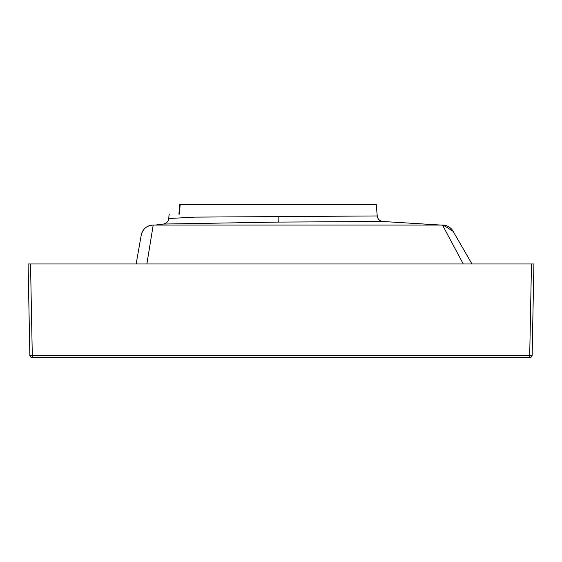 <?xml version="1.0" encoding="UTF-8"?>
<svg xmlns="http://www.w3.org/2000/svg" width="562" height="562" viewBox="0 0 562 562"><rect width="100%" height="100%" fill="white"/><g stroke="black" fill="none" stroke-linecap="round" stroke-linejoin="round"><path stroke-width="0.84" d="M169.527 214.122L169.113 214.122L168.726 218.541L194.438 217.122L377.243 215.956L376.231 204.392L180.297 204.392M179.341 214.122L180.198 204.392L179.756 204.392L178.906 214.122L179.341 214.122M179.756 204.392L180.198 204.392M440.411 225.067L153.208 225.067A12.16 12.16 0 0 0 141.238 235.113L136.145 263.978L141.238 235.113C142.804 228.875 146.794 225.531 153.208 225.067L146.865 263.978M452.677 230.582L471.975 263.978L453.021 231.144A12.16 12.16 0 0 0 442.491 225.067L364.169 225.067M463.271 263.978L442.491 225.067M377.243 215.956C377.755 219.208 379.666 221.056 382.982 221.498L278.457 222.088L163.394 224.048L155.245 225.067M531.469 263.978L533.9 263.978L532.151 355.219L529.713 355.24L531.469 263.978L30.531 263.978L32.287 355.24L529.713 355.24L529.713 357.608L32.287 357.608L32.287 355.24L29.849 355.219L28.1 263.978L30.531 263.978M234.53 225.067L229.949 225.067M529.713 357.608A2.431 2.431 0 0 0 532.151 355.219A2.431 2.431 0 0 1 529.713 357.608M29.849 355.219A2.431 2.431 0 0 0 32.287 357.608A2.431 2.431 0 0 1 29.849 355.219M278.457 222.088A6.077 0.351 89.9 0 1 278.099 216.539M168.726 218.541C168.481 221.379 166.703 223.219 163.394 224.048M382.982 221.498L441.514 225.102M443.432 225.243L453.105 231.291M448.371 226.577L448.919 226.9"/></g></svg>

